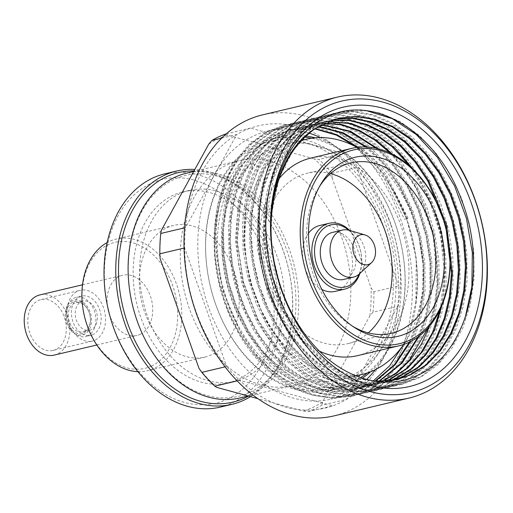 <?xml version="1.0" encoding="UTF-8"?>
<svg xmlns="http://www.w3.org/2000/svg" width="513" height="513" viewBox="0 0 513 513"><rect width="100%" height="100%" fill="white"/><g stroke="black" fill="none" stroke-linecap="round" stroke-linejoin="round"><path stroke-width="0.38" stroke-dasharray="2.56 1.92" d="M310.621 158.119A101.51 73.141 -103.4 0 1 403.289 232.722A101.51 73.141 -103.4 0 1 367.77 352.072A101.51 73.141 -103.4 0 1 357.503 355.656M319.593 351.245A101.51 73.141 -103.4 0 1 262.784 273.288A101.51 73.141 -103.4 0 1 279.232 178.473M403.693 344.415A120.85 87.075 -103.4 0 0 413.722 219.615A120.85 87.075 76.6 0 0 356.939 147.398M301.362 140.645A120.85 87.075 76.6 0 0 254.397 294.161A120.85 87.075 -103.4 0 0 355.368 375.663M390.893 225.034A120.85 87.075 76.6 0 0 283.323 144.724A120.85 87.075 76.6 0 0 231.568 299.579A120.85 87.075 76.6 0 0 339.138 379.889A120.85 87.075 76.6 0 0 390.893 225.034M304.735 137.208A127.134 91.603 76.6 0 0 269.017 143.095A127.134 91.603 76.6 0 0 227.426 301.516A127.134 91.603 76.6 0 0 353.444 381.512A127.134 91.603 76.6 0 0 360.588 377.645M367.27 372.964A127.134 91.603 76.6 0 0 400.352 241.155A127.134 91.603 76.6 0 0 311.571 138.266M306.062 135.964A129.064 92.994 76.6 0 0 280.124 137.035A129.064 92.994 76.6 0 0 267.068 141.594A129.064 92.994 76.6 0 0 221.905 293.34A129.064 92.994 76.6 0 0 339.728 388.194A129.064 92.994 76.6 0 0 352.784 383.634A129.064 92.994 76.6 0 0 362.332 378.222M370.655 371.726A129.064 92.994 76.6 0 0 400.403 241.142A129.064 92.994 76.6 0 0 315.149 137.85M257.936 143.762A129.064 92.994 76.6 0 0 212.773 295.507A129.064 92.994 76.6 0 0 330.596 390.361A129.064 92.994 76.6 0 0 343.652 385.802A129.064 92.994 76.6 0 0 388.816 234.056A129.064 92.994 76.6 0 0 270.992 139.203A129.064 92.994 76.6 0 0 257.936 143.762M341.703 384.301A127.134 91.603 76.6 0 0 383.294 225.88A127.134 91.603 76.6 0 0 257.276 145.884A127.134 91.603 76.6 0 0 215.684 304.305A127.134 91.603 76.6 0 0 341.703 384.301M358.08 147.263L385.571 176.203L405.712 214.505L416.21 257.93L415.863 301.631A133.899 96.476 76.6 0 0 394.087 191.548L406.61 218.73A137.766 99.266 76.6 0 1 361.543 390.399A137.766 99.266 -103.4 0 1 347.609 395.266L331.302 399.133A137.766 99.266 -103.4 0 0 345.236 394.273A137.766 99.266 76.6 0 0 366.571 379.46M375.407 369.616A137.766 99.266 76.6 0 0 320.343 137.599M309.256 133.168A137.766 99.266 76.6 0 0 267.677 131.046A137.766 99.266 76.6 0 0 253.743 135.913A137.766 99.266 -103.4 0 0 205.533 297.886A137.766 99.266 -103.4 0 0 331.302 399.133M406.61 218.73L404.436 219.243L383.961 177.915L355.214 146.474M348.045 141.248L332.142 132.476L315.771 127.153L299.368 125.416L283.394 127.32L269.626 132.142C258.084 137.612 248.048 145.955 239.513 157.17A137.766 99.266 -103.4 0 0 230.927 318.458A137.766 99.266 -103.4 0 0 347.609 395.266M406.655 219.166L407.976 218.115L404.436 219.243M415.863 301.631L410.977 324.87L402.699 345.833M373.265 380.941L357.446 389.431L340.292 393.747L322.356 393.734L304.215 389.399L286.459 380.864L269.658 368.411L254.358 352.431L241.052 333.444L222.078 288.96L215.178 240.668L216.595 217.031L221.244 194.767L228.965 174.593L239.513 157.17M375.369 381.287L368.815 384.744L355.111 389.508L335.983 391.406L316.399 388.219L297.091 380.088L278.803 367.314L262.226 350.392L247.991 329.981L236.628 306.857L228.574 281.919L224.123 256.128L223.45 230.472L226.56 205.944L233.332 183.481L243.489 163.955L256.641 148.116L272.275 136.58L289.774 129.776L315.341 128.59M410.522 341.504L419.198 318.124L423.751 292.147L423.988 264.708L419.916 237.019L411.721 210.279L399.762 185.668L384.59 164.269L366.872 147.007M318.554 126.519L296.764 128.122L283.394 132.809L267.959 142.627L254.628 156.491L243.861 173.901L236.051 194.247L231.472 216.832L230.292 240.853L232.556 265.478L238.199 289.839L247.035 313.09L258.751 334.418L272.948 353.072L289.146 368.405L306.78 379.87L325.242 387.078L343.902 389.771L362.107 387.847L375.811 383.083L379.062 381.473M419.352 335.919L427.021 313.225L430.926 288.312L430.92 262.169L427.015 235.826L419.377 210.336L408.31 186.694L394.266 165.853L377.812 148.629M321.798 124.646L303.76 126.461L290.384 131.148C274.872 138.568 262.335 151.014 252.794 168.476L240.571 202.5L237.352 241.623L243.47 282.144L258.379 320.227L280.701 352.251L308.364 375.202L338.772 386.879L369.097 386.193L382.807 381.422M406.463 218.474L384.955 175.472L370.687 157.715L354.663 143.23L337.394 132.469L319.432 125.768L301.343 123.338L283.715 125.255L265.445 132.348L249.119 144.39L235.39 160.915L224.777 181.294L217.698 204.732L214.447 230.331L215.146 257.103L219.776 284.016L228.17 310.038L240.013 334.162L254.865 355.464L272.153 373.118L291.23 386.449L311.359 394.933L331.789 398.255L351.738 396.273L370.444 389.066L387.193 376.914L401.358 360.28L412.401 339.798L419.91 316.252L423.597 290.55L423.328 263.676L419.134 236.66L411.17 210.542L399.762 186.315L385.346 164.917L368.494 147.16L349.86 133.733L330.16 125.146L310.173 121.728L290.666 123.607L272.403 130.706L256.09 142.755L242.367 159.28L231.761 179.653L224.694 203.09L221.436 228.683L222.135 255.442L226.765 282.355L235.159 308.371L247.003 332.488L261.842 353.784L279.123 371.438L298.194 384.769L318.323 393.266L338.74 396.594L358.683 394.625L377.395 387.43L394.151 375.292L408.322 358.664L419.371 338.189L426.887 314.655L430.587 288.954L430.33 262.085L426.143 235.069L418.191 208.945L406.79 184.712L392.381 163.307L375.535 145.545L356.901 132.104L337.208 123.505L317.22 120.068L297.713 121.934L279.438 129.019L263.118 141.062L249.382 157.587L238.769 177.96L231.69 201.397L228.432 226.996L229.131 253.768L233.761 280.682L242.155 306.703L253.993 330.834L268.844 352.136L286.132 369.79L305.203 383.121L325.338 391.611L345.768 394.933L365.711 392.952L384.423 385.75L401.172 373.599L415.344 356.965L426.386 336.483L433.895 312.943L437.583 287.235L437.32 260.367L433.119 233.344L425.162 207.22L413.747 183L399.338 161.595L382.48 143.839L363.845 130.411L344.146 121.825L324.158 118.407L304.651 120.286L288.922 126.044L274.558 135.464L261.951 148.283L251.473 164.128L238.712 199.621L235.332 240.45L241.7 282.727L257.244 322.459L280.515 355.881L309.358 379.825L341.074 392.015L372.695 391.297L391.4 384.102L408.156 371.951L422.327 355.317L433.376 334.835L440.885 311.295L444.579 285.594L444.316 258.712L440.116 231.696L432.158 205.572L420.75 181.346L406.334 159.941L389.482 142.184L370.841 128.757L351.149 120.17L331.154 116.746L311.647 118.625L293.385 125.73L277.071 137.779L263.342 154.31L252.736 174.689L245.669 198.127L242.418 223.726L243.124 250.491L247.753 277.405L256.154 303.42L267.998 327.538L282.849 348.834L300.137 366.481L319.208 379.806L339.337 388.296L359.76 391.611L379.703 389.636L398.409 382.435L415.158 370.283L429.323 353.656L440.372 333.181L447.875 309.64L451.568 283.945L451.312 257.077L447.118 230.068L439.166 203.95L427.765 179.723L413.356 158.318L396.511 140.556L377.882 127.121L358.189 118.522L338.208 115.092L318.701 116.951L300.432 124.037L284.106 136.073L270.37 152.598L259.758 172.964L252.678 196.402L249.414 221.994L250.107 248.767L254.737 275.68L263.124 301.702L274.968 325.832L289.813 347.134L307.095 364.794L326.165 378.132L346.301 386.622L366.724 389.951L386.674 387.982L405.379 380.787L422.135 368.642L436.306 352.008L447.362 331.533L454.871 307.986L458.564 282.285L458.301 255.41L454.108 228.388L446.15 202.263L434.742 178.037L420.327 156.632L403.475 138.869L384.84 125.441L365.147 116.849L345.153 113.431L325.646 115.303L309.474 121.286L294.751 131.142L281.919 144.576L271.377 161.191L263.438 180.48L258.34 201.872L257.231 248.363L268.222 295.148L290.063 336.682L304.292 353.893L320.202 368.033L337.317 378.665L355.131 385.481L374.657 388.315L393.708 386.308L412.407 379.107L429.157 366.955L443.322 350.321L454.364 329.84L461.873 306.299L465.56 280.598L465.297 253.73L461.097 226.714L453.139 200.596L441.731 176.369L427.323 154.971L410.477 137.215L391.842 123.787L372.149 115.194L352.162 111.77L332.655 113.642L314.386 120.735L298.072 132.777L284.343 149.302L273.73 169.675L266.657 193.106L263.406 218.698L264.099 245.464L268.729 272.377L277.116 298.393L288.96 322.517L303.799 343.819L321.08 361.473L340.151 374.804L360.28 383.301L380.704 386.629L400.647 384.667L421.282 376.388L439.429 362.088L454.249 342.428L465.054 318.336M394.087 191.548L377.196 166.815L356.99 147.391M314.899 128.891L288.813 130.007L271.313 136.804L255.679 148.347L242.527 164.186L232.363 183.712L225.598 206.175L222.488 230.703L223.161 256.359L227.612 282.15L235.666 307.088L247.022 330.205L261.264 350.623L277.841 367.539L296.129 380.313L315.431 388.45L335.021 391.631L354.15 389.739L367.853 384.974L374.907 381.217M407.976 218.115L386.462 175.113L372.194 157.356L356.176 142.87L338.907 132.11L320.939 125.409L302.856 122.979L285.228 124.896L266.959 131.988L250.633 144.031L236.897 160.556L226.284 180.935L219.211 204.373L215.954 229.971L216.653 256.744L221.283 283.657L229.683 309.679L241.527 333.803L256.372 355.105L273.666 372.759L292.737 386.09L312.872 394.574L333.303 397.896L353.252 395.914L371.951 388.707L388.707 376.555L402.872 359.921L413.914 339.439L421.417 315.893L425.104 290.191L424.841 263.316L420.641 236.301L412.683 210.183L401.275 185.956L386.86 164.558L370.008 146.801L351.373 133.374L331.674 124.787L311.686 121.369L292.179 123.248L273.916 130.347L257.603 142.396L243.874 158.921L233.274 179.294L226.201 202.731L222.95 228.323L223.649 255.083L228.279 281.996L236.673 308.012L248.51 332.129L263.355 353.431L280.637 371.085L299.707 384.41L319.83 392.907L340.254 396.235L360.197 394.266L378.902 387.071L395.658 374.932L409.836 358.305L420.884 337.83L428.4 314.296L432.093 288.595L431.843 261.726L427.65 234.71L419.698 208.586L408.297 184.353L393.894 162.948L377.049 145.185L358.414 131.745L338.721 123.146L318.733 119.709L299.226 121.575L280.951 128.66L264.631 140.703L250.895 157.228L240.276 177.601L233.203 201.038L229.946 226.637L230.638 253.409L235.268 280.322L243.662 306.344L255.506 330.475L270.357 351.777L287.646 369.431L306.716 382.762L326.852 391.252L347.282 394.574L367.225 392.599L385.93 385.391L402.686 373.246L416.851 356.606L427.9 336.124L435.409 312.584L439.096 286.882L438.833 260.008L434.633 232.985L426.669 206.867L415.261 182.641L400.845 161.236L383.993 143.48L365.359 130.052L345.659 121.466L325.672 118.048L306.165 119.927L290.435 125.685L276.065 135.105L263.464 147.924L252.986 163.769L240.219 199.262L236.846 240.09L243.213 282.368L258.751 322.1L282.028 355.522L310.872 379.466L342.581 391.656L374.208 390.938L392.913 383.743L409.669 371.592L423.841 354.958L434.889 334.476L442.398 310.936L446.086 285.234L445.823 258.353L441.629 231.337L433.671 205.213L422.257 180.986L407.848 159.581L390.996 141.825L372.355 128.397L352.662 119.811L332.668 116.387L313.161 118.266L294.898 125.371L278.578 137.42L264.855 153.951L254.249 174.33L247.183 197.768L243.931 223.367L244.63 250.132L249.267 277.046L257.667 303.061L269.511 327.179L284.356 348.474L301.644 366.122L320.715 379.447L340.85 387.937L361.274 391.252L381.217 389.277L399.922 382.076L416.671 369.924L430.837 353.297L441.879 332.822L449.388 309.281L453.082 283.586L452.819 256.718L448.631 229.709L440.68 203.59L429.272 179.364L414.87 157.959L398.024 140.203L379.396 126.762L359.703 118.163L339.715 114.732L320.208 116.592L301.939 123.678L285.619 135.714L271.884 152.239L261.264 172.605L254.191 196.043L250.928 221.635L251.62 248.407L256.25 275.321L264.637 301.343L276.475 325.473L291.32 346.775L308.608 364.435L327.679 377.773L347.808 386.263L368.238 389.591L388.181 387.623L406.892 380.428L423.648 368.283L437.82 351.649L448.869 331.174L456.384 307.627L460.078 281.926L459.815 255.051L455.621 228.029L447.663 201.904L436.255 177.678L421.84 156.273L404.988 138.516L386.353 125.082L366.654 116.489L346.666 113.072L327.153 114.944L310.981 120.927L296.257 130.783L283.433 144.224L272.89 160.832L264.952 180.121L259.854 201.513L258.744 248.003L269.735 294.789L291.57 336.323L305.806 353.534L321.715 367.674L338.83 378.305L356.644 385.122L376.164 387.956L395.215 385.956L413.92 378.748L430.67 366.596L444.835 349.962L455.877 329.481L463.38 305.94L467.074 280.239L466.804 253.371L462.611 226.355L454.653 200.237L443.245 176.01L428.836 154.612L411.984 136.856L393.349 123.428L373.656 114.835L353.669 111.411L334.168 113.283L315.899 120.375L299.586 132.418L285.856 148.943L275.244 169.316L268.171 192.747L264.913 218.339L265.612 245.105L270.242 272.018L278.63 298.034L290.467 322.158L305.312 343.46L322.594 361.114L341.664 374.452L361.793 382.942L382.217 386.27L402.16 384.308L420.872 377.113L437.627 364.967L451.806 348.333L462.854 327.858L470.37 304.312L474.063 278.604L473.8 251.729L469.607 224.707L461.649 198.576L450.234 174.349L435.819 152.945L418.967 135.182L400.326 121.754L380.627 113.168L360.633 109.75L341.126 111.629L323.312 118.49L307.332 130.052M385.898 381.281L375.131 384.756L344.807 385.449L314.392 373.765L286.735 350.821L264.413 318.791L249.504 280.714L243.386 240.193L246.606 201.064L258.821 167.046C268.37 149.584 280.9 137.138 296.418 129.718L309.794 125.031L324.639 123.191M390.034 152.964L404.456 169.874L416.723 189.637L433.184 235.025L437.198 283.15L434.287 306.242L428.175 327.66M382.243 381.467L368.135 386.417L349.93 388.341L331.276 385.648L312.808 378.44L295.174 366.968L278.982 351.642L264.779 332.988L253.063 311.66L244.233 288.409L238.59 264.048L236.32 239.424L237.5 215.402L242.078 192.817L249.889 172.464L260.655 155.054L273.993 141.197L289.422 131.373L302.798 126.685L321.35 124.89M376.138 148.244L392.823 165.481L407.065 186.437L418.294 210.253L426.034 235.98L429.971 262.566L429.932 288.954L425.905 314.059L418.057 336.881M378.549 381.46L374.849 383.314L361.139 388.078L342.934 389.995L324.28 387.309L305.819 380.101L288.184 368.629L271.986 353.297L257.782 334.643L246.067 313.321L237.237 290.069L231.594 265.708L229.324 241.084L230.504 217.063L235.089 194.478L242.899 174.125L253.659 156.715L266.997 142.858L282.426 133.034L295.802 128.346L318.105 126.788M365.557 146.955L383.384 164.211L398.659 185.661L410.695 210.349L418.941 237.192L423.033 265.003L422.77 292.551L418.166 318.624L409.4 342.062M429.721 325.864L435.499 304.754L438.205 282.073L434.178 234.922L418.191 190.381L392.336 154.086M325.101 122.973L310.756 124.8L297.38 129.488L281.951 139.312L268.613 153.169L257.847 170.579L250.036 190.926L245.458 213.511L244.278 237.538L246.548 262.156L252.191 286.523L261.021 309.769L272.736 331.097L286.934 349.751L303.132 365.083L320.766 376.548L339.228 383.756L357.888 386.449L376.093 384.532L386.392 381.242M442.161 304.76L445.393 270.255L441.449 234.563L430.638 200.275L413.767 169.867M328.442 121.485L317.752 123.139L304.376 127.827L288.941 137.651L275.609 151.508L264.843 168.918L257.032 189.271L252.454 211.856L251.274 235.877L253.537 260.501L259.187 284.862L268.017 308.114L279.732 329.436L293.93 348.09L310.128 363.422L327.762 374.894L346.224 382.095L364.884 384.788L383.089 382.871L389.995 380.858M331.828 120.189L324.742 121.478L311.365 126.166C273.865 142.87 251.716 197.242 259.758 253.544C266.856 313.533 307.704 369.289 353.117 380.409L371.822 383.128L390.079 381.21L393.561 380.293M396.594 379.665L377.857 381.698L359.145 378.979C316.508 368.398 277.533 318.701 267.472 262.56C255.32 202.949 277.405 142.383 317.4 124.736L330.776 120.048L334.784 119.221M393.073 380.377L389.117 381.441L370.912 383.358L352.258 380.665L333.79 373.458L316.162 361.992L299.964 346.66L285.76 328.006L274.045 306.684L265.215 283.433L259.572 259.071L257.302 234.447L258.481 210.42L263.06 187.841L270.87 167.488L281.637 150.078L294.975 136.214L310.403 126.397L323.78 121.709L331.36 120.356M389.502 380.922L382.127 383.096L363.916 385.019L345.262 382.326L326.8 375.118L309.166 363.653L292.968 348.321L278.764 329.667L267.049 308.339L258.219 285.087L252.576 260.726L250.306 236.102L251.485 212.081L256.07 189.496L263.881 169.149L274.647 151.739L287.979 137.875L303.414 128.058L316.784 123.37L327.974 121.677M410.156 166.462L428.682 198.223L440.436 234.563L444.438 272.506L440.327 308.941M335.258 119.08L331.738 119.818L318.361 124.505L303.997 133.47L291.397 145.923L280.957 161.499L272.987 179.723L265.356 221.873L269.466 267.35L284.869 310.724L309.788 346.82L324.934 360.748L341.292 371.335L358.375 378.267L375.683 381.332M338.247 118.279L313.34 129.552L293.244 149.988L279.078 178.101L271.967 211.702M366.975 110.821L339.612 111.988L319.477 120.164L301.83 134.361L287.504 153.906L277.2 177.876L271.403 205.129L270.402 234.39L274.256 264.272L282.791 293.365M262.464 114.899A154.682 111.449 76.6 0 1 403.68 228.58A154.682 111.449 76.6 0 1 349.545 410.445A154.682 111.449 -103.4 0 1 333.905 415.908M307.967 411.695L332.757 405.815A145.019 104.485 -103.4 0 1 239.597 380.313L332.757 405.815A145.019 104.485 -103.4 0 0 339.811 402.929A145.019 104.485 76.6 0 0 346.621 399.326L397.799 306.287A145.019 104.485 -103.4 0 1 346.621 399.326L321.831 405.212A145.019 104.485 -103.4 0 1 307.967 411.695L303.298 411.086L257.795 398.627M373.9 291.852A145.019 104.485 76.6 0 1 373.015 312.167L397.799 306.287A145.019 104.485 76.6 0 0 398.684 285.965L373.9 291.852L371.072 287.87L332.135 177.902A143.082 103.094 76.6 0 0 314.264 158.857L318.939 159.472A145.019 104.485 76.6 0 1 331.917 173.304L332.135 177.902M331.917 173.304L356.708 167.424A145.019 104.485 -103.4 0 1 398.684 285.965L356.708 167.424A145.019 104.485 76.6 0 0 343.729 153.586L318.939 159.472M226.278 133.848L250.568 128.083A145.019 104.485 -103.4 0 1 343.729 153.586L250.568 128.083A145.019 104.485 76.6 0 0 243.508 130.969A145.019 104.485 -103.4 0 0 236.705 134.573L221.687 138.138M237.134 380.896L239.597 380.313A145.019 104.485 -103.4 0 1 226.618 366.474A145.019 104.485 -103.4 0 1 184.642 247.933A145.019 104.485 -103.4 0 1 185.52 227.612A145.019 104.485 -103.4 0 1 236.705 134.573L185.52 227.612L184.577 227.836M208.759 144.127A143.082 103.094 -103.4 0 1 227.843 135.201L314.264 158.857M160.062 258.411A143.082 103.094 -103.4 0 1 161.281 230.44M216.871 387.424A143.082 103.094 -103.4 0 1 199.006 368.379M373.015 312.167L369.86 315.841L322.376 402.154A143.082 103.094 -103.4 0 1 303.298 411.086M369.86 315.841A143.082 103.094 76.6 0 0 371.072 287.87M303.933 381.473A115.528 83.241 -103.4 0 1 292.25 385.552A115.528 83.241 -103.4 0 1 186.777 300.644A115.528 83.241 -103.4 0 1 227.208 164.814A115.528 83.241 -103.4 0 1 238.891 160.736A115.528 83.241 -103.4 0 1 344.358 245.637A115.528 83.241 -103.4 0 1 303.933 381.473M322.376 402.154L321.831 405.212M225.778 133.97L227.843 135.201M225.047 366.846L226.618 366.474L184.642 247.933L184.084 248.068M240.065 397.934A115.528 83.241 76.6 0 0 251.748 393.856A115.528 83.241 76.6 0 0 292.179 258.026A115.528 83.241 76.6 0 0 186.706 173.118M249.799 392.355A113.597 81.849 76.6 0 0 286.966 250.799A113.597 81.849 76.6 0 0 174.362 179.319A113.597 81.849 76.6 0 0 137.202 320.875A113.597 81.849 76.6 0 0 249.799 392.355M244.663 377.85A98.13 70.704 -103.4 0 1 234.742 381.313A98.13 70.704 -103.4 0 1 145.16 309.198A98.13 70.704 -103.4 0 1 179.499 193.824A98.13 70.704 -103.4 0 1 189.425 190.361A98.13 70.704 -103.4 0 1 279.008 262.476A98.13 70.704 -103.4 0 1 244.663 377.85M238.141 379.396A98.13 70.704 -103.4 0 1 228.221 382.858A98.13 70.704 -103.4 0 1 138.638 310.743A98.13 70.704 -103.4 0 1 172.977 195.37A98.13 70.704 76.6 0 1 182.897 191.907A98.13 70.704 76.6 0 1 272.48 264.022A98.13 70.704 76.6 0 1 238.141 379.396M248.472 396.074A117.945 84.985 76.6 0 0 288.075 267.055A117.945 84.985 76.6 0 0 193.997 170.976M250.504 396.632A119.882 86.376 76.6 0 0 288.011 266.561A119.882 86.376 76.6 0 0 194.825 169.463M220.199 407.123A119.882 86.376 76.6 0 0 232.318 402.891A119.882 86.376 76.6 0 0 274.269 261.944A119.882 86.376 76.6 0 0 164.833 173.843M227.451 399.133A115.047 82.894 76.6 0 0 265.086 255.769A115.047 82.894 76.6 0 0 151.053 183.378A115.047 82.894 76.6 0 0 113.418 326.736A115.047 82.894 76.6 0 0 227.451 399.133M204.879 357.099A67.678 48.761 -103.4 0 0 211.722 354.714A67.678 48.761 76.6 0 0 235.403 275.141A67.678 48.761 76.6 0 0 173.625 225.412A67.678 48.761 76.6 0 0 166.783 227.798A67.678 48.761 -103.4 0 0 143.101 307.364A67.678 48.761 -103.4 0 0 204.879 357.099L147.481 370.726A67.678 48.761 76.6 0 0 154.323 368.334A67.678 48.761 76.6 0 0 178.005 288.768A67.678 48.761 76.6 0 0 116.227 239.032A67.678 48.761 76.6 0 0 109.378 241.424A67.678 48.761 76.6 0 0 107.198 242.534M151.399 366.077A64.773 46.67 76.6 0 0 172.592 285.363A64.773 46.67 76.6 0 0 108.384 244.605A64.773 46.67 76.6 0 0 87.197 325.319A64.773 46.67 76.6 0 0 151.399 366.077M137.843 371.649A67.678 48.761 76.6 0 0 147.481 370.726M140.164 334.354A30.934 22.29 76.6 0 0 150.995 297.976A30.934 22.29 76.6 0 0 122.748 275.244A30.934 22.29 76.6 0 0 119.619 276.334A30.934 22.29 76.6 0 0 108.794 312.706A30.934 22.29 76.6 0 0 137.035 335.444A30.934 22.29 76.6 0 0 140.164 334.354M54.198 355.105A30.934 22.29 -103.4 0 0 57.328 354.015A30.934 22.29 76.6 0 0 68.152 317.637A30.934 22.29 76.6 0 0 39.911 294.904M53.083 350.398A26.105 18.808 -103.4 0 0 55.718 349.481A26.105 18.808 76.6 0 0 64.856 318.791A26.105 18.808 76.6 0 0 41.027 299.605A26.105 18.808 76.6 0 0 38.385 300.528A26.105 18.808 -103.4 0 0 29.254 331.218A26.105 18.808 -103.4 0 0 53.083 350.398L92.321 341.087A26.105 18.808 -103.4 0 1 68.492 321.901A26.105 18.808 -103.4 0 1 77.63 291.211A26.105 18.808 -103.4 0 1 80.265 290.294A26.105 18.808 -103.4 0 1 104.094 309.474A26.105 18.808 -103.4 0 1 94.963 340.164A26.105 18.808 -103.4 0 1 92.321 341.087M92.988 334.591A20.154 14.524 -103.4 0 1 90.948 335.303A20.154 14.524 -103.4 0 1 72.545 320.49A20.154 14.524 -103.4 0 1 79.605 296.79A20.154 14.524 -103.4 0 1 81.638 296.078A20.154 14.524 -103.4 0 1 100.041 310.891A20.154 14.524 -103.4 0 1 92.988 334.591M87.71 335.842A20.154 14.524 -103.4 0 1 85.671 336.554A20.154 14.524 -103.4 0 1 76.264 334.643A20.154 14.524 -103.4 0 1 68.819 303.26A20.154 14.524 -103.4 0 1 74.327 298.04A20.154 14.524 76.6 0 1 76.366 297.328A20.154 14.524 76.6 0 1 94.764 312.141A20.154 14.524 76.6 0 1 87.71 335.842M67.536 305.434A17.884 12.889 -103.4 0 0 74.148 333.283A17.884 12.889 -103.4 0 0 84.305 334.341A17.884 12.889 76.6 0 0 90.153 312.058A17.884 12.889 76.6 0 0 72.423 300.804A17.884 12.889 -103.4 0 0 67.536 305.434L68.819 303.26M83.818 332.982A16.435 11.844 76.6 0 0 89.198 312.5A16.435 11.844 76.6 0 0 72.904 302.163A16.435 11.844 76.6 0 0 67.53 322.639A16.435 11.844 76.6 0 0 83.818 332.982M84.318 331.392A14.986 10.799 76.6 0 0 89.563 313.77A14.986 10.799 76.6 0 0 75.879 302.76A14.986 10.799 76.6 0 0 74.366 303.292A14.986 10.799 76.6 0 0 69.12 320.907A14.986 10.799 76.6 0 0 82.805 331.917A14.986 10.799 76.6 0 0 84.318 331.392M91.269 329.744A14.986 10.799 -103.4 0 1 89.756 330.269A14.986 10.799 -103.4 0 1 76.078 319.259A14.986 10.799 -103.4 0 1 81.317 301.638A14.986 10.799 -103.4 0 1 82.837 301.112A14.986 10.799 -103.4 0 1 96.515 312.122A14.986 10.799 -103.4 0 1 91.269 329.744M352.655 326.274A87.588 63.112 -103.4 0 1 350.591 324.992A87.588 63.112 -103.4 0 1 318.22 188.617A87.588 63.112 -103.4 0 1 319.496 186.546M391.464 333.283L347.763 343.659A87.588 63.112 -103.4 0 0 356.618 340.568A87.588 63.112 76.6 0 0 368.289 332.892M330.487 173.606A87.588 63.112 76.6 0 0 307.313 173.214A87.588 63.112 76.6 0 0 298.451 176.305A87.588 63.112 -103.4 0 0 267.799 279.29A87.588 63.112 -103.4 0 0 347.763 343.659M335.348 291.358A33.839 24.38 76.6 0 0 338.772 290.166A33.839 24.38 76.6 0 0 350.616 250.382A33.839 24.38 76.6 0 0 319.721 225.515M308.512 233.261A33.839 24.38 76.6 0 0 321.856 289.473M349.654 230.465A33.839 24.38 -103.4 0 1 359.863 273.48M348.667 230.19A31.902 22.989 -103.4 0 1 359.106 274.173M343.684 279.444A24.169 17.416 -103.4 0 0 346.128 278.591A24.169 17.416 76.6 0 0 354.586 250.171A24.169 17.416 76.6 0 0 332.52 232.408M359.466 273.852A24.169 17.416 76.6 0 0 364.833 249.581A24.169 17.416 76.6 0 0 349.129 230.311M258.821 167.046L252.986 163.769L251.473 164.128L252.794 168.476M359.145 378.979L356.644 385.122L355.131 385.481L353.117 380.409M283.323 144.724L301.606 140.382M339.728 388.194L330.596 390.361M280.124 137.035L270.992 139.203M283.394 127.32L267.677 131.046M289.774 129.776L288.813 130.007M355.111 389.508L354.15 389.739M283.715 125.262L285.228 124.903M351.738 396.267L353.245 395.908M290.666 123.607L292.179 123.248M358.683 394.625L360.197 394.266M297.713 121.94L299.226 121.581M365.711 392.952L367.225 392.592M304.651 120.286L306.165 119.933M372.695 391.291L374.208 390.932M311.647 118.631L313.161 118.272M379.703 389.636L381.217 389.277M318.701 116.951L320.215 116.592M386.667 387.975L388.181 387.616M325.646 115.31L327.153 114.95M369.097 386.193L368.135 386.417M303.76 126.461L302.798 126.685M362.107 387.847L361.139 388.078M296.771 128.122L295.802 128.346M310.756 124.8L309.794 125.031M376.093 384.532L375.131 384.756M397.004 379.569L396.113 379.78M395.215 385.949L393.702 386.308M334.168 113.283L332.655 113.642M402.154 384.301L400.647 384.66M341.126 111.635L339.612 111.994M390.079 381.21L389.117 381.441M324.742 121.478L323.78 121.709M383.089 382.871L382.121 383.096M317.752 123.139L316.784 123.37M331.667 119.837L330.776 120.048M338.734 118.157L337.772 118.388M292.25 385.552L248.209 396.004M238.891 160.736L193.734 171.451M234.742 381.313L228.221 382.858M189.425 190.361L182.897 191.907M173.625 225.412L116.227 239.032M82.51 284.792L122.748 275.244M96.797 344.993L137.035 335.444M41.027 299.605L80.265 290.294M90.948 335.303L85.671 336.554M81.638 296.078L76.366 297.328M74.148 333.283L76.264 334.643M89.756 330.269L82.805 331.917M82.837 301.112L75.879 302.76M339.138 379.889L355.939 375.901M350.591 324.992L354.752 327.672M318.22 188.617L320.74 184.353M351.014 162.839L307.313 173.214"/><path stroke-width="0.77" d="M409.521 340.196A99.58 71.749 76.6 0 0 442.097 216.114A99.58 71.749 76.6 0 0 343.396 153.451A99.58 71.749 76.6 0 0 310.82 277.539A99.58 71.749 76.6 0 0 409.521 340.196M407.027 333.142A92.058 66.324 -103.4 0 1 354.752 327.672A92.058 66.324 -103.4 0 1 320.74 184.353A92.058 66.324 -103.4 0 1 345.89 160.505A92.058 66.324 76.6 0 1 437.14 218.429A92.058 66.324 76.6 0 1 407.027 333.142M408.861 342.318A101.51 73.141 76.6 0 0 444.386 222.969A101.51 73.141 76.6 0 0 351.713 148.366A101.51 73.141 76.6 0 0 341.446 151.951A101.51 73.141 76.6 0 0 305.921 271.3A101.51 73.141 76.6 0 0 398.595 345.903A101.51 73.141 76.6 0 0 408.861 342.318M398.595 345.903L357.503 355.656A101.51 73.141 -103.4 0 1 319.593 351.245M279.232 178.473A101.51 73.141 -103.4 0 1 300.355 161.704A101.51 73.141 -103.4 0 1 310.621 158.119L351.713 148.366M356.939 147.398A120.85 87.075 76.6 0 0 306.152 139.305A120.85 87.075 76.6 0 0 301.362 140.645M403.693 344.415A120.85 87.075 -103.4 0 1 361.966 374.471A120.85 87.075 -103.4 0 1 355.368 375.663M360.588 377.645A127.134 91.603 76.6 0 0 367.27 372.964M311.571 138.266A127.134 91.603 76.6 0 0 304.735 137.208M362.332 378.222A129.064 92.994 76.6 0 0 370.655 371.726M315.149 137.85A129.064 92.994 76.6 0 0 306.062 135.964M366.571 379.46A137.766 99.266 76.6 0 0 375.407 369.616M320.343 137.599A137.766 99.266 76.6 0 0 309.256 133.168M355.214 146.474L348.045 141.248M402.699 345.833L389.662 365.788L373.265 380.941M315.341 128.59L337.137 134.791L358.08 147.263M375.369 381.287L395.17 364.743L410.522 341.504M366.872 147.007L343.229 132.745L318.554 126.519M379.062 381.473L402.147 363.108L419.352 335.919M377.812 148.629L350.514 131.213L321.798 124.646M356.99 147.391L336.361 135.105L314.899 128.891M324.639 123.191L341.555 124.935L358.433 130.61L374.759 140.049L390.034 152.964M428.175 327.66L409.239 360.453L396.581 372.611L382.243 381.467M321.35 124.89L349.417 131.379L376.138 148.244M418.057 336.881L401.121 363.409L378.549 381.46M318.105 126.788L342.331 133.002L365.557 146.955M409.4 342.062L394.305 364.865L374.907 381.217M382.807 381.422L397.556 372.374L410.535 359.831L421.359 344.172L429.721 325.864M392.336 154.086L376.696 140.517L359.908 130.623L342.524 124.71L325.101 122.973M386.392 381.242L389.797 379.761L407.822 368.026L422.988 351.065L434.607 329.647L442.161 304.76M413.767 169.867L395.138 148.321L373.906 132.559L351.258 123.453L328.442 121.485M389.995 380.858L396.793 378.107L412.266 368.488L425.758 355.022L436.826 338.15L445.117 318.445L450.356 296.54L452.376 273.173L446.637 225.156L428.701 180.685L415.863 161.646L400.993 145.609L384.583 133.091L367.199 124.524L349.417 120.17L331.828 120.189M440.327 308.941L432.517 332.507L420.987 352.745L406.219 368.802L388.835 379.992L385.898 381.281M334.784 119.221L352.469 118.439L370.463 122.126L388.142 130.167L404.904 142.287L420.166 158.075L433.414 176.998L444.187 198.422L452.113 221.616L456.916 245.798L458.423 270.139L456.583 293.84L451.446 316.079L443.181 336.105L432.061 353.245L418.461 366.923L402.827 376.67L393.073 380.377M331.36 120.356L348.93 120.459L366.68 124.916L384.019 133.572L400.364 146.147L415.171 162.223L427.945 181.275L445.759 225.72L451.408 273.653L449.356 296.976L444.104 318.823L435.813 338.477L424.751 355.304L411.279 368.732L395.831 378.331L389.502 380.922M327.974 121.677L349.795 123.562L371.489 131.982L391.958 146.526L410.156 166.462M338.247 118.279L356.028 116.579L374.24 119.484L392.246 126.878L409.406 138.516L425.123 153.99L438.846 172.766L450.081 194.19L458.436 217.518L463.611 241.95L465.419 266.625L463.797 290.698L458.782 313.328L450.549 333.726L439.372 351.187L425.643 365.115L409.816 375.016L396.594 379.665M375.683 381.332L397.075 379.549L410.778 374.785L426.63 364.865L440.378 350.905L451.562 333.399L459.789 312.949L464.784 290.262L466.381 266.144L464.534 241.424L459.302 216.961L450.889 193.613L439.59 172.188L425.809 153.432L410.028 138.003L392.811 126.435L374.759 119.131L356.522 116.336L338.734 118.157L316.341 127.923C274.237 151.899 257.513 228.311 282.791 293.365A139.703 100.657 -103.4 0 1 307.332 130.052C313.507 124.454 320.189 120.01 327.377 116.72C374.272 93.404 437.518 132.732 461.444 199.749C489.267 269.287 467.375 354.97 416.684 375.689C382.685 391.72 339.375 377.299 309.801 340.452C281.932 306.909 267.068 255.923 271.967 211.702A133.899 96.476 -103.4 0 1 316.341 127.923M424.129 381.441A143.569 103.44 -103.4 0 1 281.823 291.102A143.569 103.44 -103.4 0 1 328.788 112.206A143.569 103.44 76.6 0 1 471.094 202.545A143.569 103.44 76.6 0 1 424.129 381.441M465.054 318.336L471.87 286.716L472.345 252.723L466.458 218.455L454.608 186.039L437.538 157.485L416.319 134.56L392.298 118.676L366.975 110.821M393.561 380.293L403.789 376.446L419.448 366.673L433.068 352.963L444.2 335.778L452.46 315.694L457.577 293.404L459.391 269.658L457.84 245.265L452.985 221.045L445.002 197.832L434.165 176.414L420.852 157.51L405.526 141.761L388.707 129.706L370.982 121.754L352.963 118.176L335.258 119.08M426.22 387.334A149.854 107.967 76.6 0 0 475.237 200.609A149.854 107.967 76.6 0 0 326.704 106.313A149.854 107.967 -103.4 0 0 277.68 293.045A149.854 107.967 -103.4 0 0 426.22 387.334M408.919 398.101A154.682 111.449 -103.4 0 0 424.559 392.644A154.682 111.449 76.6 0 0 478.693 210.772A154.682 111.449 76.6 0 0 337.477 97.092A154.682 111.449 76.6 0 0 321.837 102.555A154.682 111.449 -103.4 0 0 267.703 284.42A154.682 111.449 -103.4 0 0 408.919 398.101L333.905 415.908A154.682 111.449 -103.4 0 1 192.689 302.228A154.682 111.449 -103.4 0 1 246.824 120.356A154.682 111.449 76.6 0 1 262.464 114.899L337.477 97.092M257.795 398.627L216.871 387.424L214.806 386.193A145.019 104.485 -103.4 0 1 201.827 372.361L199.006 368.379L160.062 258.411L159.851 253.813A145.019 104.485 -103.4 0 1 160.736 233.498L161.281 230.44L208.759 144.127L211.92 140.453A145.019 104.485 -103.4 0 1 225.778 133.97L226.278 133.848M237.134 380.896L214.806 386.193M221.687 138.138L211.92 140.453M184.577 227.836L160.736 233.498M184.084 248.068L159.851 253.813M225.047 366.846L201.827 372.361M193.734 171.451L186.706 173.118A115.528 83.241 76.6 0 0 175.023 177.197A115.528 83.241 76.6 0 0 134.598 313.033A115.528 83.241 76.6 0 0 240.065 397.934L248.209 396.004M193.997 170.976A117.945 84.985 76.6 0 0 166.398 176.786A117.945 84.985 76.6 0 0 127.808 323.761A117.945 84.985 76.6 0 0 244.727 397.979A117.945 84.985 76.6 0 0 248.472 396.074M194.825 169.463A119.882 86.376 76.6 0 0 176.575 171.053A119.882 86.376 76.6 0 0 164.449 175.286A119.882 86.376 76.6 0 0 122.498 316.232A119.882 86.376 76.6 0 0 231.94 404.334A119.882 86.376 76.6 0 0 244.06 400.102A119.882 86.376 76.6 0 0 250.504 396.632M176.575 171.053L164.833 173.843A119.882 86.376 76.6 0 0 152.707 178.069A119.882 86.376 76.6 0 0 110.757 319.022A119.882 86.376 76.6 0 0 220.199 407.123L231.94 404.334M107.198 242.534A67.678 48.761 76.6 0 0 84.408 316.136A67.678 48.761 76.6 0 0 137.843 371.649M82.51 284.792L39.911 294.904A30.934 22.29 76.6 0 0 36.782 295.995A30.934 22.29 -103.4 0 0 25.958 332.366A30.934 22.29 -103.4 0 0 54.198 355.105L96.797 344.993M319.496 186.546A87.588 63.112 -103.4 0 1 342.158 165.93A87.588 63.112 76.6 0 1 351.014 162.839A87.588 63.112 76.6 0 1 430.978 227.214A87.588 63.112 76.6 0 1 400.326 330.192A87.588 63.112 -103.4 0 1 391.464 333.283A87.588 63.112 -103.4 0 1 352.655 326.274M368.289 332.892A87.588 63.112 76.6 0 0 388.944 243.861A87.588 63.112 76.6 0 0 330.487 173.606M359.863 273.48A33.839 24.38 -103.4 0 1 348.038 287.966A33.839 24.38 -103.4 0 1 344.614 289.159A33.839 24.38 -103.4 0 1 313.725 264.291A33.839 24.38 -103.4 0 1 325.563 224.508A33.839 24.38 -103.4 0 1 328.987 223.315L319.721 225.515A33.839 24.38 76.6 0 0 316.303 226.708A33.839 24.38 76.6 0 0 308.512 233.261M321.856 289.473A33.839 24.38 76.6 0 0 335.348 291.358L344.614 289.159M328.987 223.315A33.839 24.38 -103.4 0 1 349.654 230.465M359.106 274.173A31.902 22.989 -103.4 0 1 348.699 285.844A31.902 22.989 -103.4 0 1 317.072 265.766A31.902 22.989 -103.4 0 1 327.512 226.015A31.902 22.989 -103.4 0 1 348.667 230.19M364.987 234.922L349.129 230.311A24.169 17.416 76.6 0 0 342.306 230.087L332.52 232.408A24.169 17.416 76.6 0 0 330.077 233.261A24.169 17.416 -103.4 0 0 321.619 261.681A24.169 17.416 -103.4 0 0 343.684 279.444L353.47 277.123A24.169 17.416 76.6 0 0 355.913 276.27A24.169 17.416 76.6 0 0 359.466 273.852L371.559 262.611A15.371 11.074 76.6 0 0 374.971 247.176A15.371 11.074 76.6 0 0 364.987 234.922A15.371 11.074 76.6 0 0 359.094 235.32A15.371 11.074 76.6 0 0 354.06 254.474A15.371 11.074 76.6 0 0 369.302 264.15A15.371 11.074 76.6 0 0 371.559 262.611M342.306 230.087A24.169 17.416 76.6 0 0 339.863 230.94A24.169 17.416 76.6 0 0 331.404 259.36A24.169 17.416 76.6 0 0 353.47 277.123M301.606 140.382L306.152 139.305M355.939 375.901L361.966 374.471"/></g></svg>
